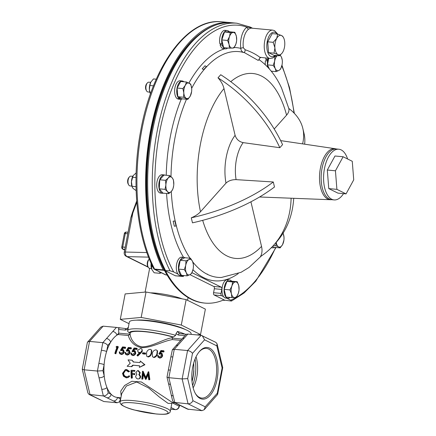 <?xml version="1.0" encoding="UTF-8"?>
<svg xmlns="http://www.w3.org/2000/svg" width="436" height="436" viewBox="0 0 436 436"><rect width="100%" height="100%" fill="white"/><g stroke="black" fill="none" stroke-linecap="round" stroke-linejoin="round"><path stroke-width="0.65" d="M347.606 158.982A25.462 12.715 95.3 0 0 341.159 149.891A25.462 12.715 95.3 0 0 338.816 149.216A25.462 12.715 95.3 0 0 324.068 170.988A25.462 12.715 95.3 0 0 331.742 199.236A25.462 12.715 95.3 0 0 334.085 199.911A25.462 12.715 95.3 0 0 343.53 193.649M338.816 149.216L336.374 148.987A25.462 12.715 95.3 0 0 321.632 170.759A25.462 12.715 95.3 0 0 329.305 199.007A25.462 12.715 95.3 0 0 331.649 199.688L334.085 199.911M267.59 60.871A4.91 2.453 -84.7 0 1 267.66 60.55M200.609 33.343A140.185 70.022 95.3 0 0 151.139 130.756A140.185 70.022 95.3 0 0 164.71 270.827L163.614 270.287A1.886 0.943 -84.7 0 1 163.244 269.879A141.444 70.648 -84.7 0 1 150.545 130.462A141.444 70.648 -84.7 0 1 230.284 22.607A141.444 70.648 -84.7 0 1 231.287 22.716M149.303 259.055A4.91 2.453 95.3 0 0 149.047 259.322L148.365 260.107A3.875 1.935 95.3 0 0 147.363 262.461A3.875 1.935 95.3 0 0 147.782 266.407L148.3 267.312A4.91 2.453 95.3 0 0 149.624 268.336L151.477 268.511M149.047 259.322A4.91 2.453 95.3 0 0 147.766 262.303A4.91 2.453 95.3 0 0 148.3 267.312M150.703 82.355L148.85 82.181A4.91 2.453 95.3 0 0 147.357 82.944L146.681 83.734A3.875 1.935 95.3 0 0 146.093 90.034L146.61 90.933A4.91 2.453 95.3 0 0 147.488 91.833A4.91 2.453 95.3 0 0 147.94 91.963L149.793 92.132M147.357 82.944A4.91 2.453 95.3 0 0 146.61 90.933M128.789 177.648A3.875 1.935 95.3 0 0 128.756 177.686A3.875 1.935 95.3 0 0 128.173 183.992L128.691 184.891A4.91 2.453 95.3 0 0 130.015 185.916L131.868 186.09M132.784 176.308L130.925 176.139A4.91 2.453 95.3 0 0 129.476 176.853A4.91 2.453 95.3 0 0 129.438 176.902A4.91 2.453 95.3 0 0 128.691 184.891M139.395 367.395L144.932 364.752L140.288 361.013L144.458 364.621L139.395 367.395A33.131 16.546 -84.7 0 1 139.558 365.788L132.778 365.155L131.258 366.638L127.143 366.256L130.228 363.292L128.037 359.869L132.152 360.256L133.225 361.956L140.005 362.589A33.131 16.546 -84.7 0 1 140.288 361.013M131.258 366.638L131.743 366.676L133.263 365.243L139.553 365.826M120.903 397.768L117.18 397.425A32.155 16.061 -84.7 0 1 111.164 394.286A32.155 16.061 -84.7 0 1 106.962 387.528A32.155 16.061 -84.7 0 1 104.22 376.001A32.155 16.061 -84.7 0 1 104.111 364.649A32.155 16.061 -84.7 0 1 105.022 357.907A32.155 16.061 -84.7 0 1 106.618 351.509A32.155 16.061 -84.7 0 1 110.662 342.211A32.155 16.061 -84.7 0 1 116.952 335.159A32.155 16.061 -84.7 0 1 118.009 334.526A1.886 0.943 95.3 0 0 118.772 333.153L116.952 335.159A3.929 2.818 41.7 0 0 112.771 331.502L116.417 327.409L126.304 328.651A1.886 0.943 95.3 0 0 125.241 330.09L118.614 329.469L118.777 333.109M121.224 396.084L120.723 391.136L124.625 385.473L131.868 381.271L141.433 381.996L172.514 402.581L174.716 402.788M125.328 369.581L126.653 369.505L129.568 371.412L128.538 371.957L126.097 370.387L125.372 370.415L123.094 373.494C123.377 375.614 124.451 376.808 126.32 377.086L127.77 376.813L128.647 376.017L129.209 376.53L128.239 377.505L126.391 377.876L123.486 376.263L122.489 373.385L125.328 369.581L126.162 369.565L129.072 371.521L128.538 371.957M125.601 370.387L123.59 373.314C123.868 375.369 124.936 376.53 126.805 376.802L128.02 376.65M128.647 376.017L129.138 375.772L129.699 376.273L128.239 377.505M134.343 373.826A33.131 16.546 -84.7 0 0 134.359 374.638L131.667 374.388A33.131 16.546 -84.7 0 0 131.895 378.192L131.285 378.137A33.131 16.546 -84.7 0 1 131.073 370.229L134.866 370.475A32.155 16.061 -84.7 0 0 134.844 371.276L131.656 371.112A33.131 16.546 -84.7 0 0 131.65 373.576L134.833 373.663L132.141 373.412A32.155 16.061 -84.7 0 1 132.146 371.156M134.359 374.638L134.855 374.453A32.155 16.061 -84.7 0 1 134.833 373.663M131.895 378.192L132.381 377.892A32.155 16.061 -84.7 0 1 132.168 374.437M137.487 370.665L138.392 370.6L140.267 372.802L139.318 374.333L140.703 376.491L140.294 378.007L139.34 378.731L138.081 378.966C136.697 378.797 135.874 377.925 135.612 376.355L136.866 374.322L135.869 372.535L137.487 370.665L137.901 370.66L139.776 372.922L138.822 374.502L140.212 376.72L139.34 378.731M142.501 371.298L145.488 378.083L148.267 371.832L149.379 379.821L148.769 379.767L147.864 374.05L145.673 379.478L142.823 373.57L142.43 379.173L141.82 379.118L142.501 371.298L143.079 371.238L145.978 377.827M148.18 371.826L148.758 371.766L149.864 379.522L149.379 379.821M147.957 374.813L146.158 379.178L145.673 379.478M143.204 374.48L142.915 378.879L142.43 379.173M133.694 362.136L132.152 360.256M171.839 403.327L168.094 403.393L159.265 396.962L148.643 387.964L136.746 382.007L126.391 386.029L121.666 393.757L120.129 401.801A25.539 4.169 10.8 0 1 133.193 400.635A25.539 4.169 10.8 0 1 158.361 405.409A25.539 4.169 10.8 0 1 170.302 411.371L171.839 403.327L172.591 402.586M118.772 333.153L129.977 334.199L130.124 333.731C130.053 336.27 132.495 344.99 141.934 346.865C152.153 346.805 162.808 339.328 172.258 337.655L172.307 339.59C162.661 341.235 151.75 347.852 141.7 347.645C132.201 346.07 128.849 338.091 128.375 335.491L118.009 334.526M130.124 333.731L130.271 332.979A28.476 4.649 10.8 0 1 144.823 331.714A28.476 4.649 10.8 0 1 172.4 336.903L172.258 337.655M190.995 334.358L191.104 333.796A31.43 5.134 -169.2 0 0 176.4 326.46A31.43 5.134 -169.2 0 0 145.428 320.58A31.43 5.134 -169.2 0 0 129.35 322.019L127.71 330.635A31.43 5.134 10.8 0 1 143.782 329.196A31.43 5.134 10.8 0 1 175.675 335.349L173.468 337.001L172.4 336.903M184.951 335.655L178.34 335.039A1.886 0.943 -84.7 0 1 179.403 333.6L177.447 331.436L175.991 333.676L175.675 335.349M192.009 381.582A26.716 13.347 95.3 0 0 193.034 377.254A26.716 13.347 95.3 0 0 193.862 370.687L193.034 377.254L192.009 381.582M193.148 387.882A24.302 12.137 95.3 0 0 196.778 377.145A24.302 12.137 95.3 0 0 196.042 356.806M130.271 332.979L129.203 332.875L127.666 331.36L127.71 330.635M185.355 329.529A28.247 4.611 -169.2 0 0 147.106 320.378A28.247 4.611 -169.2 0 0 136.266 320.166M195.246 393.272A24.95 12.464 95.3 0 0 201.519 398.046A24.95 12.464 95.3 0 0 215.798 379.042A24.95 12.464 95.3 0 0 206.146 348.369A24.95 12.464 95.3 0 0 199.105 351.901M192.685 367.259A25.931 12.955 95.3 0 0 195.492 393.708A25.931 12.955 95.3 0 0 217.106 379.353A25.931 12.955 95.3 0 0 213.907 352.261A25.931 12.955 95.3 0 0 199.426 351.514A25.931 12.955 95.3 0 0 192.685 367.259M259.78 57.263L270.102 58.484A14.241 7.112 -84.7 0 1 268.789 58.102A14.241 7.112 -84.7 0 1 264.499 42.303A14.241 7.112 -84.7 0 1 272.745 30.128L251.022 28.1L248.743 29.054A14.241 7.112 95.3 0 0 243.364 47.824L245.136 49.737C251.082 51.78 255.965 54.287 259.78 57.263M175.686 275.797A1.886 0.943 -84.7 0 1 175.506 275.814A1.886 0.943 -84.7 0 1 175.332 275.765L164.873 270.582L170.04 270.8L173.653 271.933L177.926 274.053A9.21 4.6 95.3 0 1 176.76 263.535A9.21 4.6 95.3 0 1 181.817 257.153L183.932 257.354A9.21 4.6 -84.7 0 1 185.06 257.758M164.846 270.538A140.806 70.327 -84.7 0 1 162.301 265.344A140.806 70.327 -84.7 0 1 182.079 53.159C197.47 31.763 214.218 21.642 232.317 22.797A141.444 70.648 -84.7 0 0 156.993 111.436A141.444 70.648 -84.7 0 0 165.429 270.369M164.873 270.582L162.301 265.344M259.284 59.825L258.096 60.364L244.634 52.74L242.438 52.189A113.355 56.615 -84.7 0 0 191.677 88.323M302.584 143.88A125.726 61.127 -13.4 0 0 302.835 128.473A125.726 61.127 -13.4 0 0 288.774 108.422L281.569 88.05C276.081 75.957 268.5 66.425 258.815 59.454L259.322 59.885C259.055 58.751 259.534 57.993 260.761 57.612M288.768 108.417C289.379 110.537 288.643 112.777 286.572 115.142L274.217 129.012M250.923 201.814L261.535 246.4C262.423 250.242 262.08 253.621 260.515 256.526A125.726 90.154 -138.3 0 0 273.617 245.266A125.726 90.154 -138.3 0 0 291.112 198.211M174.34 226.224L173.147 221.199A125.726 61.127 -13.4 0 0 174.831 220.943L176.024 225.968A125.726 61.127 -13.4 0 1 174.34 226.224M174.831 220.943L173.147 221.199M206.435 66.534L203.699 69.607A125.726 90.154 -138.3 0 0 202.206 68.855L204.947 65.782A125.726 90.154 -138.3 0 1 206.435 66.534M202.206 68.855L203.699 69.607M243.822 52.538C241.975 51.911 240.972 50.532 240.814 48.396A1.886 0.703 172 0 1 243.364 47.824M173.653 271.933A139.558 69.706 -84.7 0 1 165.838 106.46A139.558 69.706 -84.7 0 1 246.907 27.141L251.049 27.724L251.888 28.182M187.164 275.852L181.398 275.318L178.537 269.088L180.215 260.292L184.755 257.731L190.521 258.265L188.853 259.605A7.859 3.924 -84.7 0 1 192.554 261.437A7.859 3.924 -84.7 0 1 193.388 267.061A7.859 3.924 -84.7 0 1 193.311 267.895A7.859 3.924 -84.7 0 1 193.148 268.947A7.859 3.924 -84.7 0 1 190.042 274.625A7.859 3.924 -84.7 0 1 186.341 272.794L187.164 275.852L190.042 274.625L191.704 273.29L193.148 268.947M183.403 275.503A9.21 4.6 -84.7 0 1 182.221 275.694A9.21 4.6 -84.7 0 1 178.493 266.096A9.21 4.6 -84.7 0 1 183.932 257.354M182.221 275.694L180.106 275.492A9.21 4.6 -84.7 0 1 177.926 274.053M177.959 98.749L180.03 99.212L180.226 97.904L177.801 96.705L177.114 88.034L180.706 81.472L186.472 82.012L185.284 85.347L182.88 88.568L183.829 92.961A7.859 3.924 -84.7 0 1 185.284 85.347A7.859 3.924 95.3 0 1 189.213 83.123A7.859 3.924 -84.7 0 1 191.693 88.519A7.859 3.924 -84.7 0 1 191.704 90.688A7.859 3.924 -84.7 0 1 191.622 91.522A7.859 3.924 -84.7 0 1 190.238 96.133A7.859 3.924 -84.7 0 1 186.308 98.356A7.859 3.924 -84.7 0 1 183.829 92.961L183.567 97.244L187.84 99.359L190.238 96.133L191.622 91.522M179.643 97.62L179.349 98.874L177.234 98.678A9.21 4.6 -84.7 0 1 174.847 88.301A9.21 4.6 -84.7 0 1 180.128 80.78L182.243 80.976A9.21 4.6 -84.7 0 1 183.861 81.766M182.27 98.836A9.21 4.6 -84.7 0 1 180.531 99.315L178.417 99.119A9.21 4.6 -84.7 0 1 177.915 99.016M220.976 43.769L220.12 44.892L222.235 45.088L222.829 44.309L221.782 39.927L224.507 31.981L229.069 31.746L234.835 32.286L230.273 32.52L229.516 36.548A7.859 3.924 -84.7 0 1 233.162 32.46A7.859 3.924 95.3 0 1 236.361 36.199A7.859 3.924 -84.7 0 1 236.655 40.237A7.859 3.924 -84.7 0 1 236.579 41.066A7.859 3.924 -84.7 0 1 235.914 44.031A7.859 3.924 -84.7 0 1 232.274 48.118A7.859 3.924 -84.7 0 1 229.074 44.379A7.859 3.924 -84.7 0 1 229.516 36.548L227.548 40.466L229.074 44.379L229.385 48.178L233.947 47.944L235.914 44.031L236.579 41.066M222.578 43.257L221.94 43.856L219.826 43.66A9.21 4.6 -84.7 0 1 225.085 30.329L227.2 30.525A9.21 4.6 -84.7 0 1 229.222 31.763M227.706 48.02A9.21 4.6 -84.7 0 1 225.488 48.865L223.374 48.669A9.21 4.6 -84.7 0 1 220.12 44.892M163.473 193.192A9.21 4.6 -84.7 0 1 162.612 193.273L160.497 193.077A9.21 4.6 -84.7 0 1 156.769 183.48A9.21 4.6 -84.7 0 1 162.208 174.732L164.323 174.934A9.21 4.6 -84.7 0 1 165.157 175.168M268.271 60.609L265.693 59.263A9.21 4.6 -84.7 0 1 266.009 58.102M265.279 64.697A9.21 4.6 -84.7 0 1 265.426 60.664L268.184 61.067L268.701 58.353M181.016 275.579L182.788 276.457A1.886 0.943 95.3 0 0 182.962 276.506A1.886 0.943 95.3 0 0 183.899 275.547M191.976 272.669L221.248 287.166A1.886 0.943 -84.7 0 1 221.788 289.433L221.03 293.39A1.886 0.943 95.3 0 0 221.57 295.657L223.586 296.654A9.21 4.6 -84.7 0 1 222.415 286.141A9.21 4.6 -84.7 0 1 227.472 279.759L229.587 279.956A9.21 4.6 -84.7 0 1 231.609 281.193M226.671 298.186L230.704 300.181C231.761 300.638 231.887 300.916 231.069 301.014L224.578 300.142L214.114 294.965A1.886 0.943 -84.7 0 1 213.575 292.698L214.332 288.736A1.886 0.943 95.3 0 0 213.793 286.468L189.96 274.669M274.031 53.165L274.914 47.862L273.176 42.319L276.729 38.346L277.661 34.122L272.195 33.616L267.709 41.812L268.56 52.652L273.901 55.296L279.372 55.808L278.01 54.609L274.031 53.165L268.56 52.652M217.995 77.81L220.73 74.73A125.726 90.154 -138.3 0 1 282.572 144.632L279.83 147.706A125.726 90.154 -138.3 0 0 217.995 77.81C221.036 81.134 223.036 84.726 223.99 88.59L235.108 135.329C236.394 139.28 239.081 141.716 243.157 142.626L279.83 147.706M273.29 181.981L236.099 179.637C231.848 179.605 228.48 180.771 225.99 183.136L200.495 211.749C198.369 214.098 195.295 216.125 191.284 217.82A125.726 61.127 -13.4 0 0 273.29 181.981L274.484 187.006A125.726 61.127 -13.4 0 1 192.478 222.845L191.284 217.82M231.581 300.982L231.069 301.014M273.617 245.266L276.359 242.187A125.726 90.154 -138.3 0 0 293.717 198.315M304.639 144.185A125.726 61.127 -13.4 0 0 304.034 133.492L302.835 128.473M243.92 52.549A1.886 0.807 102.8 0 0 244.809 51.601A1.886 0.807 102.8 0 0 245.136 49.737M234.23 47.497A117.104 58.489 -84.7 0 1 240.814 48.396A16.127 8.055 -84.7 0 1 246.907 27.141A1.886 1.499 -125.4 0 0 248.743 29.054M129.034 323.686L120.292 319.359L125.143 293.924L146.033 292.006L186.145 299.608L205.378 309.129L200.522 334.565L196.843 334.903M186.145 299.608L181.294 325.043L200.522 334.565M146.033 292.006L141.177 317.441L181.294 325.043M120.292 319.359L141.177 317.441M144.932 364.752L144.458 364.621M133.263 365.243L132.778 365.155M148.267 371.832L148.758 371.766M142.588 371.303L143.079 371.238M138.822 374.502L139.318 374.333M140.212 376.72L140.703 376.491M139.776 372.922L140.267 372.802M137.901 370.66L138.392 370.6M139.809 378.285L140.294 378.007M134.353 371.363A33.131 16.546 -84.7 0 1 134.375 370.54L134.866 370.475M131.073 370.229L134.375 370.54M131.65 373.576L132.141 373.412M129.072 371.521L129.568 371.412M126.162 369.565L126.653 369.505M129.209 376.53L129.699 376.273M126.32 377.086L126.805 376.802M123.094 373.494L123.59 373.314M163.745 350.735A33.131 16.546 -84.7 0 0 163.451 351.405L161.146 351.187L160.067 352.92L162.078 353.438L162.23 355.351C161.62 356.926 160.573 357.711 159.08 357.705L158.132 357.324L157.63 355.444L158.241 355.503L158.551 356.599L159.336 356.948L161.631 355.269L161.505 353.999L160.541 353.558L158.917 353.776L160.96 350.479L163.745 350.735L164.094 351.318A32.155 16.061 -84.7 0 0 163.811 351.966L161.505 351.754L160.797 352.855M163.451 351.405L163.811 351.966M158.917 353.776L159.304 354.261L160.928 354.054L160.541 353.558M161.669 354.283L160.928 354.054M158.241 355.503L158.78 356.773M159.08 357.705L158.132 357.324M162.23 355.351L162.633 355.798C162.039 357.329 160.998 358.087 159.505 358.081M162.078 353.438L162.633 355.798M161.146 351.187L161.505 351.754M153.407 357.177L152.48 356.784L152.344 353.165C152.889 351.198 154.121 350.086 156.039 349.846L157.194 350.49L156.949 353.596C156.431 355.645 155.249 356.839 153.407 357.177L152.48 356.784M156.949 353.596L157.341 354.081C156.84 356.065 155.668 357.226 153.832 357.553M157.194 350.49L157.56 351.084L157.341 354.081M147.619 356.637L146.692 356.245L146.556 352.626C147.101 350.658 148.333 349.547 150.251 349.307L151.406 349.95L151.161 353.056C150.643 355.106 149.461 356.299 147.619 356.637L146.692 356.245M151.161 353.056L151.554 353.542C151.052 355.525 149.88 356.686 148.044 357.013M151.406 349.95L151.772 350.544L151.554 353.542M142.447 353.46A33.131 16.546 -84.7 0 1 142.697 352.729L145.302 352.975L145.7 353.443A32.155 16.061 -84.7 0 0 145.455 354.152L142.85 353.907L142.447 353.46L145.057 353.705A33.131 16.546 -84.7 0 1 145.302 352.975M145.057 353.705L145.455 354.152M140.447 352.604L137.34 355.678L136.959 355.264L139.771 352.495L137.907 351.928L137.727 350.239L140.741 348.418L141.951 349.083L141.983 350.642L140.447 352.604L140.839 353.073L137.765 356.054L137.34 355.678M141.983 350.642L142.354 351.171L140.839 353.073M141.951 349.083L142.354 351.171M139.307 352.937L137.907 351.928M139.04 352.484L139.438 352.953M136.893 348.233A33.131 16.546 -84.7 0 0 136.599 348.898L134.293 348.686L133.214 350.419L135.225 350.931L135.378 352.849C134.768 354.424 133.721 355.209 132.228 355.204L131.28 354.817L130.778 352.942L131.389 352.997L131.699 354.097L132.484 354.446L134.779 352.768L134.653 351.492L133.689 351.056L132.064 351.274L134.108 347.972L136.893 348.233L137.242 348.816A32.155 16.061 -84.7 0 0 136.959 349.465L134.653 349.252L133.945 350.353M136.599 348.898L136.959 349.465M132.064 351.274L132.451 351.759L134.075 351.552L133.689 351.056M134.817 351.781L134.075 351.552M131.389 352.997L131.928 354.272M132.228 355.204L131.28 354.817M135.378 352.849L135.781 353.296C135.187 354.828 134.146 355.585 132.653 355.574M135.225 350.931L135.781 353.296M134.293 348.686L134.653 349.252M131.105 347.694A33.131 16.546 -84.7 0 0 130.811 348.359L128.506 348.146L127.426 349.879L129.438 350.391L129.59 352.31C128.98 353.885 127.933 354.67 126.44 354.664L125.492 354.277L124.99 352.402L125.601 352.457L125.911 353.558L126.696 353.907L128.991 352.228L128.865 350.953L127.901 350.517L126.276 350.735L128.326 347.432L131.105 347.694L131.454 348.277A32.155 16.061 -84.7 0 0 131.171 348.925L128.865 348.713L128.157 349.814M130.811 348.359L131.171 348.925M126.276 350.735L126.663 351.22L128.288 351.013L127.901 350.517M129.029 351.242L128.288 351.013M125.601 352.457L126.14 353.732M126.44 354.664L125.492 354.277M129.59 352.31L129.993 352.757C129.399 354.288 128.358 355.046 126.865 355.035M129.438 350.391L129.993 352.757M128.506 348.146L128.865 348.713M125.317 347.154A33.131 16.546 -84.7 0 0 125.023 347.819L122.718 347.606L121.639 349.34L123.65 349.852L123.802 351.77C123.192 353.345 122.145 354.13 120.652 354.125L119.704 353.743L119.208 351.863L119.813 351.917L120.123 353.018L120.908 353.367L123.203 351.688L123.077 350.413L122.113 349.977L120.489 350.195L122.538 346.893L125.317 347.154L125.666 347.737A32.155 16.061 -84.7 0 0 125.383 348.386L123.077 348.173L122.369 349.274M125.023 347.819L125.383 348.386M120.489 350.195L120.876 350.68L122.5 350.473L122.113 349.977M123.241 350.702L122.5 350.473M119.813 351.917L120.352 353.193M120.652 354.125L119.704 353.743M123.802 351.77L124.206 352.217C123.611 353.749 122.571 354.506 121.077 354.495M123.65 349.852L124.206 352.217M122.718 347.606L123.077 348.173M116.02 346.985L116.712 346.353L117.965 346.467L118.314 347.051A32.155 16.061 -84.7 0 0 115.883 353.825L114.848 353.389A33.131 16.546 -84.7 0 1 117.066 347.078L116.02 346.985L116.848 347.59M117.965 346.467A33.131 16.546 -84.7 0 0 115.458 353.443L114.848 353.389M115.458 353.443L115.883 353.825M129.977 334.199L128.375 335.491M89.08 394.438L87.914 392.978L82.273 369.259L87.391 342.369L100.781 327.136L103.13 326.166L89.549 341.41L84.132 369.804L90.056 394.705L103.85 401.534L89.08 394.438L103.343 395.943C105.479 395.915 107.109 394.88 108.226 392.831L111.164 394.286A3.929 3.341 -63.7 0 1 107.049 397.779L103.343 395.943L101.752 389.255A3.929 1.908 -13.4 0 0 106.962 387.528L108.226 392.831M87.625 341.9L89.549 341.41L102.831 342.652C104.978 343.001 106.624 343.939 107.774 345.459L106.618 351.509A3.929 0.643 10.8 0 0 101.381 350.277L102.831 342.652L106.482 338.559A3.929 2.818 41.7 0 1 110.662 342.211L107.774 345.459M82.273 369.259L84.132 369.804L97.419 371.041L102.956 370.693L104.22 376.001A3.929 1.908 -13.4 0 1 99.01 377.729L97.419 371.041L98.874 363.417A3.929 0.643 10.8 0 1 104.111 364.649L102.956 370.693M119.851 328.085C118.647 327.877 118.232 328.341 118.614 329.469M120.489 398.902L119.491 401.807L117.137 402.771L113.431 400.94A3.929 3.341 -63.7 0 0 117.546 397.458L120.489 398.902L120.739 398.618M187.687 378.595L192.952 400.728L205.214 406.799L217.292 393.25L217.608 394.471L204.217 409.704L201.868 410.674L188.069 403.84L182.144 378.938L187.562 350.549C189.704 350.898 191.35 351.836 192.499 353.356L187.687 378.595L182.144 378.938L168.863 377.701L166.999 377.156L168.307 370.257A3.929 0.643 -169.2 0 1 170.312 370.077L168.863 377.701L170.454 384.389A3.929 1.908 166.6 0 1 168.449 383.255L172.645 400.875L173.806 402.335L187.524 409.126L201.868 410.674M187.862 334.069L184.21 338.162A3.929 2.818 -138.3 0 0 182.074 338.886L186.205 334.27L187.862 334.069L201.143 335.306L215.918 342.402L217.079 343.862L222.725 367.581L222.104 368.017L216.834 345.879L204.577 339.808L192.499 353.356M217.079 343.862L216.834 345.879M205.214 406.799L204.217 409.704M202.2 335.611L204.577 339.808M192.952 400.728C191.835 402.777 190.21 403.812 188.069 403.84L173.806 402.335M170.454 384.389L174.787 402.602L184.875 407.6A3.929 3.341 116.3 0 1 183.861 407.311M178.488 404.439A3.929 3.341 116.3 0 1 177.474 404.15M173.196 395.915A3.929 1.908 166.6 0 1 171.195 394.782M184.21 338.162L174.275 349.312L172.82 356.937A3.929 0.643 -169.2 0 0 170.814 357.117L168.307 370.257M201.143 335.306L187.562 350.549L174.275 349.312L172.351 349.797L170.814 357.117M177.926 345.219A3.929 2.818 -138.3 0 0 175.784 345.944L172.351 349.797M182.074 338.886L175.784 345.944M186.205 334.27L179.403 333.6M171.86 403.24L171.348 405.889M117.137 402.771L103.85 401.534M116.417 327.409L103.13 326.166M128.015 329.207L125.241 330.09M178.34 335.039L175.991 333.676M126.478 328.7A1.886 0.943 95.3 0 0 126.304 328.651L127.312 328.439L128.495 327.022M136.136 190.641L133.018 188.363L132.212 187.06L131.427 181.687A7.859 3.924 -84.7 0 1 133.1 175.741A7.859 3.924 -84.7 0 1 133.133 175.686M136.136 172.896L133.165 175.637L131.427 181.687A7.859 3.924 -84.7 0 0 132.075 186.706L132.212 187.06M136.021 177.566L132.533 177.245M136.032 186.657L132.015 186.286M156.284 79.199L153.461 78.932L150.823 82.137L149.875 85.494L149.368 89.751L150.464 93.942M151.02 81.788L150.823 82.137A7.859 3.924 -84.7 0 1 151.02 81.788A7.859 3.924 -84.7 0 1 151.052 81.739M153.499 85.832L149.875 85.494M150.235 93.359L150 92.748A7.859 3.924 -84.7 0 1 149.368 89.751A7.859 3.924 -84.7 0 1 150.823 82.137M151.123 263.311L151.881 269.584L154.159 272.778L159.865 273.307L161.429 272.794M152.693 266.679L151.292 266.549M151.706 269.17A7.859 3.924 -84.7 0 1 151.684 269.126L151.881 269.584M159.799 271.988L159.865 273.307M151.684 269.126A7.859 3.924 -84.7 0 1 151.107 263.279M164.71 270.827A140.185 70.022 95.3 0 0 204.141 303.025L204.953 303.102A140.185 70.022 95.3 0 0 223.924 299.821M165.522 270.903A140.185 70.022 95.3 0 0 204.953 303.102M207.264 274.342A3.771 1.112 113.2 0 0 207.4 274.059M136.686 200.996L132.321 212.882L132.811 213.068L130.751 218.065L124.227 252.259A3.771 3.771 0 0 0 126.26 256.346L148.256 267.235M224.802 300.213A141.444 70.648 -84.7 0 1 224.66 300.284A1.886 0.943 -84.7 0 1 224.382 300.339A1.886 0.943 -84.7 0 1 224.208 300.29L223.57 299.973M239.042 289.668L238.748 285.629L237.222 281.716L232.661 281.95L231.903 285.978L229.935 289.896L231.456 293.81A7.859 3.924 -84.7 0 1 231.903 285.978A7.859 3.924 -84.7 0 1 235.549 281.89A7.859 3.924 -84.7 0 1 238.748 285.629A7.859 3.924 -84.7 0 1 239.042 289.668A7.859 3.924 -84.7 0 1 238.966 290.501A7.859 3.924 -84.7 0 1 238.301 293.461A7.859 3.924 -84.7 0 1 234.655 297.548L236.334 297.379L238.301 293.461L238.966 290.501M231.456 293.81A7.859 3.924 95.3 0 0 234.655 297.548L231.772 297.608L231.456 293.81M231.772 297.608L226.006 297.074L224.169 289.357L226.894 281.411L232.661 281.95M224.169 289.357L229.935 289.896M226.894 281.411L231.456 281.182L237.222 281.716M230.094 297.456A9.21 4.6 -84.7 0 1 227.875 298.295A9.21 4.6 -84.7 0 1 224.148 288.697A9.21 4.6 -84.7 0 1 229.587 279.956M227.875 298.295L225.761 298.099A9.21 4.6 -84.7 0 1 223.586 296.654M173.779 184.646L173.441 179.915L172.198 177.812L169.746 175.599L168.247 178.013A7.859 3.924 -84.7 0 1 172.198 177.812A7.859 3.924 -84.7 0 1 173.79 184.493A7.859 3.924 -84.7 0 1 173.779 184.646A7.859 3.924 -84.7 0 1 173.702 185.474A7.859 3.924 -84.7 0 1 171.424 191.377A7.859 3.924 -84.7 0 1 167.479 191.578A7.859 3.924 -84.7 0 1 165.887 184.897L165.026 189.36L167.479 191.578L168.716 193.682L171.424 191.377L172.923 188.957L173.659 185.78M168.247 178.013A7.859 3.924 95.3 0 0 165.887 184.897L165.538 180.319L168.247 178.013M168.716 193.682L162.95 193.143L159.26 188.826L159.772 179.785L163.98 175.059L169.746 175.599M159.772 179.785L165.538 180.319M159.26 188.826L165.026 189.36M162.612 193.273A9.21 4.6 -84.7 0 1 158.884 183.676A9.21 4.6 -84.7 0 1 164.323 174.934M236.655 40.237L236.361 36.199L234.835 32.286M224.507 31.981L230.273 32.52M221.782 39.927L227.548 40.466M229.385 48.178L223.619 47.638L222.829 44.309M221.94 43.856A9.21 4.6 -84.7 0 1 227.2 30.525M225.488 48.865A9.21 4.6 -84.7 0 1 222.235 45.088M283.019 233.287A7.859 3.924 -84.7 0 1 283.989 237.048A7.859 3.924 -84.7 0 1 284 239.217A7.859 3.924 -84.7 0 1 283.923 240.045A7.859 3.924 -84.7 0 1 282.539 244.661L283.923 240.045M276.168 242.4L275.863 245.768L278.604 246.885A7.859 3.924 -84.7 0 1 276.222 242.345M278.604 246.885A7.859 3.924 95.3 0 0 282.539 244.661L280.135 247.882L278.604 246.885M284 239.217L283.989 237.048L283.04 232.655M273.372 245.539L275.863 245.768M280.135 247.882L274.369 247.348L272.544 246.444M274.566 247.365A9.21 4.6 -84.7 0 1 272.832 247.844A9.21 4.6 -84.7 0 1 271.633 247.392M191.704 90.688L191.693 88.519L190.745 84.126L186.472 82.012M177.114 88.034L182.88 88.568M177.801 96.705L183.567 97.244M187.84 99.359L182.074 98.819L180.226 97.904M179.349 98.874A9.21 4.6 -84.7 0 1 176.962 88.497A9.21 4.6 -84.7 0 1 182.243 80.976M180.531 99.315A9.21 4.6 -84.7 0 1 180.03 99.212M185.747 265.284A7.859 3.924 -84.7 0 1 188.853 259.605L185.981 260.832L185.747 265.284A7.859 3.924 95.3 0 0 186.341 272.794L184.303 269.622L185.747 265.284M193.393 267.017L193.382 264.494L192.554 261.437L190.521 258.265M180.215 260.292L185.981 260.832M178.537 269.088L184.303 269.622M274.811 56.598L274.669 61.062L273.225 65.4L275.263 68.572L276.086 71.629L278.964 70.403L280.626 69.068L282.07 64.724A7.859 3.924 -84.7 0 1 278.964 70.403A7.859 3.924 -84.7 0 1 275.263 68.572A7.859 3.924 -84.7 0 1 274.669 61.062A7.859 3.924 -84.7 0 1 277.41 55.623M269.301 68.861L267.459 64.866L268.184 61.067M267.459 64.866L273.225 65.4M268.413 59.868L267.808 59.459A9.21 4.6 -84.7 0 1 268.124 58.299M265.693 59.263L267.808 59.459M272.331 71.281A9.21 4.6 -84.7 0 1 271.481 71.477M267.748 67.16A9.21 4.6 -84.7 0 1 267.541 60.86M277.781 55.383L274.903 56.609M271.247 71.177L276.086 71.629M282.321 62.751L282.305 60.272L281.482 57.214L280.223 55.072M282.07 64.724A7.859 3.924 95.3 0 0 282.234 63.672A7.859 3.924 95.3 0 0 282.31 62.839A7.859 3.924 95.3 0 0 281.482 57.214A7.859 3.924 -84.7 0 0 279.928 55.334M352.266 161.287L343.121 156.758L335.442 170.792L336.903 189.355L346.048 193.884L353.727 179.85L352.266 161.287M343.121 156.758L334.99 156.001L327.305 170.035L335.442 170.792M327.305 170.035L328.771 188.597L336.903 189.355M328.771 188.597L337.916 193.121L346.048 193.884M273.176 42.319L267.709 41.812M277.661 34.122L281.64 35.567A9.821 4.905 -84.7 0 1 283.389 37.36A9.821 4.905 -84.7 0 1 284.741 42.314A9.821 4.905 -84.7 0 1 282.926 51.83A9.821 4.905 -84.7 0 1 281.896 53.339L279.372 55.808M281.896 53.339A9.821 4.905 -84.7 0 1 278.01 54.609A9.821 4.905 -84.7 0 1 274.914 47.862A9.821 4.905 -84.7 0 1 276.729 38.346A9.821 4.905 -84.7 0 1 281.64 35.567L283.002 36.771M221.608 21.8C187.594 17.669 152.535 65.896 140.904 129.743C131.165 179.469 136.196 235.042 153.603 268.505A1.886 1.281 -27 0 0 154.567 269.067A141.444 70.648 -84.7 0 1 141.869 129.656A141.444 70.648 -84.7 0 1 221.608 21.8L230.284 22.607M163.614 270.287L154.938 269.475A1.886 0.943 -84.7 0 1 154.567 269.067L163.244 269.879M150.491 292.85A21.609 3.526 10.8 0 1 155.777 293.145A21.609 3.526 10.8 0 1 182.09 298.84M177.447 331.436A31.43 5.134 10.8 0 1 184.897 334.112M192.587 385.506A26.716 13.347 95.3 0 0 194.876 377.429A26.716 13.347 95.3 0 0 195.055 359.035M193.655 363.144A26.716 13.347 -84.7 0 1 192.897 377.244A26.716 13.347 -84.7 0 1 191.971 381.211M173.468 337.001A29.544 4.823 -169.2 0 0 144.321 331.464A29.544 4.823 -169.2 0 0 129.203 332.875M156.006 413.928A23.653 3.864 -169.2 0 0 165.271 410.32A23.653 3.864 -169.2 0 0 133.732 402.902A23.653 3.864 -169.2 0 0 124.467 406.516A23.653 3.864 -169.2 0 0 156.006 413.928M277.1 34.073A12.355 6.169 95.3 0 0 275.334 32.482A12.355 6.169 95.3 0 0 267.23 41.578A12.355 6.169 95.3 0 0 270.767 56.429A12.355 6.169 95.3 0 0 275.111 55.41M331.616 199.683L330.428 199.726A25.626 12.797 -84.7 0 1 327.725 199.023A25.626 12.797 -84.7 0 1 320.051 170.253A25.626 12.797 -84.7 0 1 335.186 148.72L280.653 140.621M170.04 270.8A141.444 70.648 -84.7 0 1 161.598 111.867A141.444 70.648 -84.7 0 1 236.922 23.228L232.317 22.797M261.535 246.4A92.863 46.38 -84.7 0 1 226.965 255.948A92.863 46.38 -84.7 0 1 202.68 220.344M261.442 255.91L249 267.475L241.059 272.304L221.439 277.454A113.355 56.615 -84.7 0 1 207.362 274.337A113.355 56.615 -84.7 0 1 192.767 261.932M230.769 81.685A92.863 46.38 -84.7 0 1 261.3 75.962A92.863 46.38 -84.7 0 1 286.572 115.142M190.063 258.221A113.355 56.615 -84.7 0 1 171.277 191.54M170.994 176.613A113.355 56.615 -84.7 0 1 186.499 99.234M238.247 273.612A117.104 58.489 -84.7 0 1 203.775 277.699A117.104 58.489 -84.7 0 1 192.974 269.737M183.529 257.316A117.104 58.489 -84.7 0 1 166.574 193.48M166.236 175.272A117.104 58.489 -84.7 0 1 181.191 99.283M188.946 82.998A117.104 58.489 -84.7 0 1 224.731 48.794M281.787 65.956A139.558 69.706 -84.7 0 1 294.022 113.022M275.634 247.463A139.558 69.706 -84.7 0 1 230.704 300.181M236.099 179.637A30.106 15.037 -84.7 0 1 243.157 142.626M200.495 211.749A92.863 46.38 -84.7 0 1 223.99 88.59M225.99 183.136A37.954 18.955 -84.7 0 1 235.108 135.329M221.57 295.657L214.114 294.965M221.03 293.39L213.575 292.698M221.788 289.433L214.332 288.736M221.248 287.166L213.793 286.468M182.788 276.457L175.332 275.765M179.567 405.208L179.332 406.423C178.765 408.532 177.436 409.6 175.332 409.622A1.886 0.943 -84.7 0 1 175.158 409.573A3.771 3.21 -63.7 0 0 179.109 406.221L179.321 405.082M170.727 409.159L175.158 409.573L171.037 407.535M179.332 406.423A1.886 0.305 -169.2 0 0 179.109 406.221L172.171 402.788M172.225 338.134L181.932 339.045M180.722 340.369L172.307 339.59M106.482 338.559L112.771 331.502M98.874 363.417L101.381 350.277M101.752 389.255L99.01 377.729M113.431 400.94L107.049 397.779M217.292 393.25L222.104 368.017M184.875 407.6L188.581 409.431M172.82 356.937L170.312 370.077M126.527 232.148A1.886 0.943 95.3 0 0 126.353 232.094A1.886 0.943 95.3 0 0 125.29 233.533L122.718 247.027A1.886 0.305 -169.2 0 0 121.753 247.114A1.886 1.886 0 0 0 122.767 249.158A1.886 1.602 -63.7 0 0 123.257 249.294L124.663 249.992M125.181 247.256L122.718 247.027A1.886 0.943 95.3 0 0 123.257 249.294L124.767 249.436M127.759 233.761L125.29 233.533A1.886 0.305 -169.2 0 0 124.325 233.62L121.753 247.114M167.059 274.991L165.844 274.876A1.886 1.602 116.3 0 1 165.353 274.74L154.448 269.339A1.886 1.602 116.3 0 0 154.938 269.475L165.844 274.876A1.886 0.943 95.3 0 0 166.018 274.925A1.886 0.943 95.3 0 0 166.198 274.909M148.54 257.136L127.236 256.619A3.771 3.21 116.3 0 1 126.26 256.346M136.784 202.26L132.811 213.068L125.377 252.035A3.771 2.649 -88.6 0 0 127.236 256.619L148.087 266.941M146.845 252.558L125.377 252.035A3.771 0.616 -169.2 0 0 124.227 252.259M223.069 300.181L224.208 300.29M187.545 300.306L188.069 297.559M128.756 177.686L129.438 176.902M120.129 401.801C119.796 402.744 120.396 403.867 121.933 405.18C125.443 407.251 129.628 408.87 134.479 410.036L156.181 413.982C164.519 414.663 166.737 414.037 167.364 413.857C169.293 413.203 170.269 412.374 170.302 411.371M270.102 58.484L272.86 57.972L275.814 55.476M277.819 34.172L274.544 30.645L272.745 30.128M252.542 28.242L250.433 27.125L236.922 23.228M330.428 199.726L259.562 196.996M281.967 65.237L289.531 87.718L294.36 113.376M275.988 247.495L255.796 281.209L244.04 293.03L231.592 300.982M336.347 148.981L335.186 148.72M182.962 276.506L175.506 275.814M175.332 409.622L170.721 409.191M119.491 401.807L120.303 400.891M222.725 367.635L217.608 394.471M166.999 377.156L168.449 383.255M122.767 249.158L124.642 250.084M128.042 232.252L126.353 232.094A1.886 1.886 0 0 0 124.325 233.62M165.353 274.74A1.886 1.886 0 0 0 166.018 274.925L167.081 275.029M153.603 268.505A1.886 1.886 0 0 0 154.448 269.339M132.321 212.882L130.751 218.065M145.117 292.093L149.646 268.336M224.382 300.339L223.003 300.208M272.832 247.844L271.328 247.703M283.389 37.36L282.91 36.526"/></g></svg>
